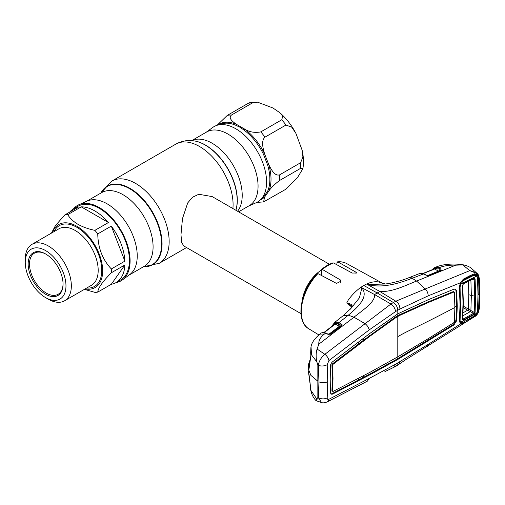 <?xml version="1.0" encoding="UTF-8"?>
<svg xmlns="http://www.w3.org/2000/svg" width="505" height="505" viewBox="0 0 505 505"><rect width="100%" height="100%" fill="white"/><g stroke="black" fill="none" stroke-linecap="round" stroke-linejoin="round"><path stroke-width="0.76" d="M191.698 140.624L206.69 131.969A42.559 24.575 60 0 1 227.97 134.077A42.559 24.575 60 0 1 255.776 171.586A42.559 24.575 60 0 1 249.249 205.686L238.594 211.841M206.034 132.354L212.731 127.462A43.531 25.13 60 0 1 235.803 128.769A43.531 25.13 60 0 1 264.588 168.348A43.531 25.13 60 0 1 256.18 202.713L248.593 206.065M78.938 204.708L87.22 201.041A42.559 24.575 60 0 1 107.142 203.837A42.559 24.575 60 0 1 134.576 240.14A42.559 24.575 60 0 1 129.697 274.613L122.38 279.959A43.531 25.13 -120 0 0 127.374 244.698A43.531 25.13 -120 0 0 99.315 207.568A43.531 25.13 -120 0 0 78.938 204.708A43.531 25.13 -120 0 0 73.465 208.887M116.024 282.604A43.531 25.13 -120 0 0 122.38 279.959M329.424 264.279L212.188 196.59L198.768 194.267L192.487 197.266L187.715 202.915L182.488 218.564L180.979 234.711L181.636 242.299L183.706 245.916L300.942 313.605M302.255 300.425A28.482 16.444 -60 0 1 321.275 270.175M261.685 198.49A42.559 24.575 -120 0 0 263.49 197.101L267.669 191.149A42.559 24.575 -120 0 0 267.669 165.103L263.49 154.322A42.559 24.575 -120 0 0 243.953 130.019A1.269 0.625 126.5 0 0 244.761 129.154L236.283 124.255C232.963 121.793 227.805 118.151 231.524 115.007L252.494 102.894L257.575 102.18L249.672 102.666L248.283 103.272L227.307 115.38L217.049 125.297M257.575 102.18L272.94 107.988L279.802 112.684L282.724 116.131L281.758 119.792L260.782 131.9C254.817 133.004 249.476 132.089 244.761 129.154A43.14 24.903 60 0 1 264.557 153.785C263.149 148.615 260.832 140.927 264.999 137.139L285.969 125.032L291.808 127.222L295.93 133.421L302.123 150.168L302.918 156.973L300.601 162.736L279.625 174.85C274.581 176.384 271.147 169.257 268.799 164.712L264.557 153.785L263.49 154.322M243.953 130.019L239.907 127.191L235.589 125.189A42.559 24.575 -120 0 0 219.145 124.804M267.669 165.103A1.269 0.404 163.8 0 1 268.799 164.712A43.14 24.903 60 0 1 268.799 191.111C271.078 187.715 274.688 184.167 279.625 180.468L300.601 168.361L302.893 168.651L297.521 177.577L285.969 189.173L263.61 201.886L264.557 197.139L268.799 191.111A1.269 0.953 -156.3 0 0 267.669 191.149M217.541 125.152A43.14 24.903 60 0 1 236.283 124.255A1.269 0.827 -67.4 0 1 235.589 125.189M263.49 197.101A1.269 1.023 -132 0 1 264.557 197.139A43.14 24.903 60 0 1 260.58 199.696M51.447 233.108L55.487 225.508L64.842 214.915L78.382 207.094A42.559 24.575 -120 0 0 73.56 208.836L78.035 206.248A42.559 24.575 60 0 1 99.315 208.357A42.559 24.575 60 0 1 127.115 245.866A42.559 24.575 60 0 1 120.594 279.966L116.118 282.554A42.559 24.575 -120 0 0 124.886 264.948L111.346 272.769C102.584 281.645 98.052 288.09 97.755 292.105L111.296 284.29A42.559 24.575 -120 0 0 116.118 282.554M108.43 222.535A42.559 24.575 -120 0 0 94.839 210.945A42.559 24.575 -120 0 0 81.242 206.842L67.708 214.657C69.955 218.33 73.408 221.575 78.054 224.378C82.908 227.061 88.52 229.049 94.889 230.349L108.43 222.535L81.242 206.842M94.889 230.349A42.559 24.575 60 0 1 97.755 233.916C98.02 248.005 102.553 259.684 111.346 268.95L124.886 261.129A42.559 24.575 -120 0 0 111.296 226.101L97.755 233.916M111.346 268.95A42.559 24.575 60 0 1 111.346 272.769M97.755 292.105A42.559 24.575 60 0 1 94.889 292.357L84.404 289.352M52.545 232.47A36.392 21.008 60 0 1 76.937 226.316A36.392 21.008 60 0 1 102.332 265.889A36.392 21.008 60 0 1 85.143 288.923M25.25 262.36L25.25 259.254A32.591 18.818 60 0 1 31.998 244.338A32.591 18.818 60 0 1 48.297 245.954A32.591 18.818 60 0 1 69.589 274.669A32.591 18.818 60 0 1 64.596 300.791A32.591 18.818 60 0 1 48.297 299.175L45.614 297.622A28.798 16.627 60 0 1 25.25 262.36A28.798 16.627 60 0 1 45.614 250.6A28.798 16.627 60 0 1 65.972 285.868A28.798 16.627 60 0 1 45.614 297.622L48.297 299.175M45.614 294.264A24.682 14.247 60 0 1 28.16 264.039A24.682 14.247 60 0 1 45.614 253.958L45.614 253.958A24.682 14.247 60 0 1 63.062 284.189A24.682 14.247 60 0 1 45.614 294.264M63.062 283.797A23.735 13.704 60 0 1 58.151 294.276A23.735 13.704 60 0 1 46.283 293.102A23.735 13.704 60 0 1 30.78 272.189A23.735 13.704 60 0 1 34.416 253.175A23.735 13.704 60 0 1 45.949 254.16M111.296 284.29L124.886 264.948M73.56 208.836A42.559 24.575 -120 0 0 69.639 212.144M124.886 261.129L111.296 226.101M64.842 214.915A42.559 24.575 60 0 1 67.708 214.657M351.682 307.015L346.733 302.95L348.33 299.945C352.162 294.724 356.378 290.495 360.98 287.269L361.883 287.869L359.402 297.836L350.899 308.479L342.952 315.846L347.636 315.739L348.311 315.183L343.507 315.404M363.789 285.483A38.607 22.289 -60 0 1 366.592 284.031L379.855 291.499L377.21 292.963L393.376 302.501L390.933 304.035L374.577 294.548L377.21 292.963L363.789 285.483A38.607 22.289 120 0 0 360.98 287.269L374.577 294.548C375.512 302.053 362.577 310.209 353.973 317.216L365.115 323.692C367.28 325.409 368.631 327.48 369.168 329.916L395.604 311.528L399.928 309.035L428.202 295.835L460.794 282.63C459.897 284.466 459.512 285.912 459.645 286.979L460.377 304.294L459.645 320.795M322.354 269.455L321.534 269.43C325.283 266.324 329.077 264.134 332.909 262.865L333.578 262.972A37.723 21.778 120 0 0 327.966 265.523A37.723 21.778 120 0 0 322.354 269.455L340.326 279.903L341.077 281.102L336.526 283.425L317.916 273.596A37.723 21.778 120 0 0 308.877 328.85L318.838 334.891M308.877 328.85C295.008 321.344 300.267 290.602 317.033 273.653L317.916 273.596M321.534 269.43L321.35 275.408M336.936 264.79L336.936 262.752L338.015 261.988L337.51 261.861C340.875 261.514 343.899 262.063 346.594 263.522A37.723 21.778 120 0 0 338.015 261.988L355.987 272.189L356.745 273.003L352.193 273.053L333.578 262.972M352.023 306.478A0.947 0.663 26.6 0 1 352.225 306.106L350.3 309.117M352.187 306.238L350.173 309.281M352.118 306.182L346.733 302.95C350.268 303.625 352.099 304.679 352.225 306.106M318.813 344.195C318.535 340.578 320.404 337.195 324.406 334.039L319.835 334.089C314.495 338.741 311.553 342.977 311.017 346.796L311.553 354.914L316.843 361.896C315.84 356.966 315.915 352.679 317.089 349.05L318.813 344.195L353.973 317.216L348.311 315.183C357.83 307.255 369.079 296.877 361.908 287.863L361.883 287.869M333.224 324.216A0.947 0.713 22.6 0 0 333.035 324.45L335.011 322.31L336.595 322.051L338.849 322.708L347.636 315.739M477.496 310.663L478.563 310.613L478.014 312.86L474.675 316.622L405.534 359.825L396.507 365.936L393.843 367.305L395.604 364.206L428.202 344.378L460.61 323.92A0.947 0.802 -67.9 0 0 460.699 322.903L462.422 322.575M327.24 401.879C324.652 402.908 322.733 403.123 321.489 402.529L318.346 397.65A6.331 3.926 4.4 0 0 327.196 397.833C327.164 399.24 327.745 399.714 328.938 399.253A6.331 4.16 -117.6 0 1 327.24 401.879L367.419 381.123L369.168 378.46L395.604 364.206M328.938 399.253L369.168 378.46M310.726 352.869A0.947 0.707 -8.2 0 1 310.676 352.711L310.935 347.137L310.853 355.709L309.104 368.379C308.858 369.105 308.637 368.985 308.435 368.025L308.265 365.083L308.132 368.442L310.897 375.366L317.841 381.224L317.841 397.504L318.346 397.65L318.945 381.799L318.346 365.33A6.331 3.358 -4.1 0 0 327.196 364.673L328.938 360.557L369.168 329.916M327.196 364.673L327.745 381.61L327.196 397.833M317.841 381.224L317.841 364.951L318.346 365.33C319.059 361.006 321.231 357.332 324.854 354.308L317.089 349.05M395.604 311.528C395.112 308.441 393.553 305.948 390.933 304.035L324.854 354.308A6.331 3.472 53 0 1 328.938 360.557M317.841 397.504L316.843 399.026C315.84 401.153 315.915 401.248 317.089 399.303M308.46 371.63A0.947 0.764 -10.7 0 1 308.441 371.56L310.853 389.639C310.903 390.491 310.846 390.535 310.676 389.778L310.739 390.157C311.617 394.399 313.397 397.908 316.067 400.68L321.489 402.529M310.739 390.157L316.843 399.026M309.104 375.026A0.947 0.48 174.5 0 1 309.085 374.956L308.441 371.56A0.947 0.764 -10.7 0 1 308.435 371.497M309.085 374.956L310.84 389.589A0.947 0.442 171.7 0 1 310.84 389.538M310.676 389.778A0.947 0.827 -11.1 0 1 310.79 389.248M332.745 364.25L332.025 364.705A0.947 0.53 120 0 0 331.949 364.755M332.359 364.989A0.947 0.568 -122.1 0 0 332.025 364.705L331.937 364.654M328.294 334.682L339.373 326.255L335.187 324.109L324.103 332.719M335.187 324.109L334.638 324.229L335.187 324.109A0.947 0.593 117.1 0 0 335.749 323.118L334.746 323.345L333.174 325.327M340.275 326.47L339.373 326.255A0.947 0.593 117.1 0 0 339.934 325.119L340.9 325.182L338.293 323.844L336.273 323.244L339.934 325.119M342.207 324.86L341.784 325.668A0.947 0.511 -127.3 0 0 341.329 325.674A0.947 0.511 -127.3 0 0 341.241 325.782L341.424 325.428L340.9 325.182A0.947 0.593 117.1 0 1 341.462 324.046L342.207 324.86A0.947 0.764 173.1 0 0 341.424 325.428A0.947 0.732 28.3 0 1 341.393 325.618M336.595 322.051A0.947 0.732 93.6 0 0 336.273 323.244L335.749 323.118A0.947 0.713 82.2 0 1 336.008 322.07M334.783 324.077A0.947 0.726 26.5 0 0 334.815 324.027L334.815 324.027A0.947 0.726 26.5 0 0 334.746 323.345A0.947 0.821 69.4 0 1 335.011 322.31M333.938 324.734L334.411 323.699A0.947 0.783 56.7 0 1 334.531 322.556M321.742 332.776L321.837 332.713A0.947 0.625 64.5 0 0 321.742 332.776L322.417 332.587A0.947 0.852 91.9 0 1 322.884 332.448A0.947 0.852 91.9 0 0 322.884 332.448L324.784 332.713A0.947 0.656 105.2 0 0 324.298 332.827L322.417 332.587M321.988 332.669A0.947 0.625 64.5 0 0 321.837 332.713L322.884 332.448M341.784 325.668L330.283 334.31L327.24 334.095L324.298 332.827M327.24 334.095A0.947 0.581 -64.9 0 1 327.764 333.988L325.946 333.142A0.947 0.581 115.1 0 0 325.422 333.243L324.406 334.039M320.801 333.338L319.823 334.108M308.265 365.083L310.228 359.301M317.841 364.951L316.843 361.896M309.963 361.113L309.262 366.624M310.891 355.387A0.947 0.638 9.8 0 0 310.846 355.514L310.676 352.711A0.947 0.707 -8.2 0 1 310.676 352.534M309.104 368.379A0.947 0.606 6.1 0 1 309.085 368.208L310.846 355.514A0.947 0.638 9.8 0 0 310.853 355.709M308.435 368.025A0.947 0.776 -11.1 0 1 309.186 367.255M432.671 270.011L433.347 268.742L435.506 267.36L438.7 267.902L440.448 268.786L441.357 270.238L428.878 275.44L426.094 275.238L423.398 273.956L412.181 278.305L416.587 281.064C405.812 285.243 392.568 292.206 379.855 291.499L395.825 301.214L393.376 302.501C396.065 304.395 397.542 306.971 397.795 310.228L397.795 313.832L369.717 333.508L332.549 361.82C331.154 363.044 330.447 364.591 330.428 366.466L330.794 379.766L330.428 392.593L331.034 394.222L332.549 394.115L331.88 393.717L358.304 380.076L358.449 378.371M477.402 277.529L477.111 275.85A0.947 0.675 -31.7 0 0 477.957 275.427L478.014 275.402C476.354 272.997 473.602 271.412 469.751 270.648L477.383 273.641L470.401 267.454L466.008 265.396L462.814 264.91L455.674 265.182L416.587 281.064L425.248 288.974L395.825 301.214C398.426 302.811 399.79 305.424 399.928 309.035M331.93 364.749L332.618 365.128L332.997 378.428L332.618 391.236L331.93 390.857L332.315 378.049L331.93 364.749L332.29 363.979L358.506 344.056L358.367 342.175M358.506 344.056L363.329 340.357L361.807 339.549M363.19 338.495L363.329 340.357L395.301 317.146L398.925 315.051L427.489 302.154L453.206 291.637L453.667 291.947M330.737 393.951L331.88 393.717M331.93 390.857L332.618 391.293M332.618 391.236L332.965 391.489L370.083 372.248L397.795 356.833L428.164 338.716L453.881 322.632L454.33 321.931L454.898 307.457L454.33 292.344L453.881 292.041L454.33 292.344M361.586 376.724L363.12 377.563L358.304 380.076M397.795 313.832L428.196 299.743L453.894 289.188L455.649 289.207L456.684 291.095L457.252 306.207L456.684 320.681L453.894 324.974L397.795 359.446L369.717 374.868L369.041 374.47L363.12 377.563L363.272 375.84M332.618 365.128L332.965 364.383L370.083 336.084L395.977 317.544L399.606 315.448L428.164 302.552L453.881 292.041L453.206 291.637M428.164 302.552L427.489 302.154M399.606 315.448L398.925 315.051M397.795 356.833L397.795 316.439L397.126 316.042L397.126 314.217M395.977 317.544L395.301 317.146M370.083 336.084L369.408 335.686M332.965 364.383L332.29 363.979M455.289 289.062L455.996 290.716L456.564 305.822L455.996 320.296L453.219 324.576L397.126 359.042L369.041 374.47M395.825 360.501L395.15 360.103M369.717 374.868L332.549 394.115M457.252 306.207L456.564 305.822L454.891 306.712M428.196 341.109L427.52 340.705M399.745 358.241L399.064 357.843M397.795 359.446L397.126 359.042L397.126 357.218M396.507 365.936L397.795 363.051M399.007 364.332L399.928 361.713M338.293 323.844A0.947 0.593 117.1 0 1 338.849 322.708L341.462 324.046M341.405 325.592L330.289 334.058L327.764 333.988M330.737 334.058A0.947 0.511 -127.1 0 0 330.289 334.058M412.983 278.009L409.309 277.548L408.652 277.8L412.181 278.305C400.263 282.762 383.219 288.715 367.646 284.549L385.347 283.987L381.982 283.097M383.851 283.892L379.242 282.099C375.543 281.272 371.327 281.916 366.592 284.031L367.659 284.536M408.652 277.8L408.614 277.813C402.176 280.509 391.261 283.368 385.347 283.987M462.814 264.91L469.751 270.648L425.26 288.974C427.129 290.855 428.114 293.14 428.202 295.835M477.995 294.421L477.673 310.689L477.111 312.677L477.957 312.898L474.763 316.414L463.394 323.364L460.61 323.92L459.342 321.205L460.074 304.698L459.342 287.345L460.61 282.459L463.394 279.113L470.281 275.503L474.763 273.767L477.957 275.427L478.563 277.384L479.087 294.314L478.563 310.613M459.342 287.345L459.613 286.872M460.074 304.698L460.345 304.155M459.342 321.205L459.613 320.599L459.342 321.205M463.394 279.113L463.262 279.947L460.794 282.63M470.281 275.503L470.13 276.462L463.243 279.959M474.763 273.767L474.41 274.783L470.111 276.475M474.346 274.796L470.641 276.229M477.111 275.85L475.035 274.777M479.087 294.314L478.178 294.447L477.673 277.567L478.563 277.384M479.037 278.709L478.014 275.402A0.947 0.688 -34.7 0 0 478.153 274.531L478.153 274.531A0.947 0.688 -34.7 0 0 478.065 274.43L477.389 273.641L478.153 274.531L479.333 278.312A0.947 0.511 -3 0 1 479.037 278.709L479.46 294.106A0.947 0.549 0 0 0 479.75 293.714L479.333 278.312M474.675 316.622C475.855 316.136 477.042 314.855 478.235 312.784L479.037 308.984A0.947 0.587 3.2 0 0 479.333 308.587L479.75 293.714M479.037 308.984L479.46 294.106M474.763 316.414L474.687 315.903M470.281 319.248L470.332 318.687M463.394 323.364L463.123 322.196M459.784 321.95L460.699 322.903M427.325 346.544L428.202 344.378M435.897 267.12L439.962 267.397L438.7 267.902A0.947 0.6 116.8 0 0 437.999 269.121L435.152 268.224L434.306 268.452A0.947 0.884 69.1 0 1 434.843 267.536M435.708 267.195L436.067 267.05C440.859 265.049 446.982 264.046 454.424 264.046C459.178 264.216 463.034 264.664 466.008 265.396M437.62 267.461A0.947 0.675 106.8 0 0 437.021 268.729L437.999 269.121M440.448 268.786A0.947 0.6 116.8 0 0 439.748 270.005L440.594 270.51M441.357 270.238A0.947 0.745 -130.3 0 0 440.688 270.39M427.767 275.515L438.555 271.078L434.508 269.032L423.038 273.628M435.506 267.36A0.947 0.619 77.8 0 0 435.152 268.224A0.947 0.6 116.8 0 1 434.508 269.032L433.972 269.165M433.347 268.742A0.947 0.757 37 0 0 433.252 269.348M422.773 273.54L434.281 268.868A0.947 0.72 24.2 0 0 434.306 268.452M426.094 275.238A0.947 0.574 -64.6 0 1 426.479 275.219L423.783 273.937A0.947 0.574 -64.6 0 0 423.398 273.956L421.094 273.331L419.592 273.552L409.309 277.548M421.094 273.331A0.947 0.72 -87.6 0 1 421.328 273.287L420.716 273.293A0.947 0.783 -94 0 1 420.962 273.325M455.674 265.182C449.747 264.967 444.507 265.706 439.962 267.397M428.878 275.44A0.947 0.574 -112.3 0 0 428.499 275.402L427.602 275.616M441.01 270.446A0.947 0.574 -112.5 0 0 440.625 270.409L428.499 275.402M471.556 279.808L474.208 279.139L473.456 278.81A0.947 0.543 -117 0 0 473.583 278.779A0.947 0.543 -117 0 0 473.797 278.268L475.104 278.975L475.641 295.949L475.104 312.298L473.797 314.224L463.634 320L462.435 319.381A0.947 0.593 3.8 0 0 462.738 318.983L462.738 318.983A0.947 0.593 3.8 0 0 462.706 318.807L463.3 319.072L473.456 313.302L467.699 310.221A0.947 0.543 120.6 0 0 468.362 309.079L468.804 294.705L468.444 281.386M462.435 319.381L463.034 302.804L462.435 285.521L463.634 283.406L473.797 278.268M471.588 275.85L473.09 275.705L463.596 280.496L462.315 280.622M460.699 322.234L476.669 313.182L473.09 316.616L463.596 322.007L460.699 322.234L459.746 319.577M476.669 313.182L477.503 310.607L477.989 294.649L477.503 278.103L476.669 276.096L474.214 275.37L473.09 275.705M463.596 280.496L460.699 284.176L476.669 276.096M459.651 286.266L460.08 287.187L460.699 284.176M460.08 287.187L460.371 303.442M460.661 304.073L460.08 320.29M463.098 312.784L467.649 310.19A0.947 0.549 120 0 0 468.299 309.041L474.208 312.393L474.738 296.082L471.354 295.558L470.887 279.978M468.804 294.705L471.354 295.558L470.887 310.594L470.332 311.61M462.555 316.023L470.319 311.604L470.875 310.588M467.699 310.221L463.274 307.665M462.851 317.247L463.3 319.072A0.947 0.511 -119.3 0 1 463.634 320M473.797 314.224A0.947 0.511 -119.8 0 0 473.456 313.302L474.208 312.393A0.947 0.587 -175.9 0 0 475.104 312.298M475.641 295.949L474.738 296.082L474.208 279.139A0.947 0.511 -3.8 0 0 475.104 278.975M473.703 278.728L463.42 283.917A0.947 0.543 -116.7 0 0 463.634 283.406M463.3 283.955A0.947 0.543 -116.7 0 0 463.42 283.917L462.738 285.123A0.947 0.499 176.5 0 1 462.435 285.521M462.706 285.016A0.947 0.499 176.5 0 1 462.738 285.123L463.337 302.4L462.738 319.072M193.851 140.857A45.103 26.039 60 0 1 194.027 140.882A45.103 26.039 60 0 1 205.409 145.03A45.103 26.039 60 0 1 235.892 210.276M191.767 140.63A42.559 24.575 60 0 1 212.119 143.231A42.559 24.575 60 0 1 238.48 176.434A42.559 24.575 60 0 1 237.558 211.235M100.855 193.074L111.857 181.055L175.791 144.146C181.377 141.053 187.336 139.948 193.674 140.832A45.343 26.178 60 0 1 205.112 144.998A45.343 26.178 60 0 1 235.867 210.263M175.791 144.146A47.464 27.403 60 0 1 199.519 146.501A47.464 27.403 60 0 1 232.9 208.552M111.857 181.055A47.464 27.403 60 0 1 135.593 183.41A47.464 27.403 60 0 1 166.6 225.236A47.464 27.403 60 0 1 159.327 263.269L186.541 247.557M100.893 193.049A45.343 26.178 60 0 1 130 188.365A45.343 26.178 60 0 1 161.316 235.519A45.343 26.178 60 0 1 143.458 266.766M100.956 193.017A45.103 26.039 60 0 1 129.703 188.737A45.103 26.039 60 0 1 160.798 235.336A45.103 26.039 60 0 1 143.515 266.735M86.519 201.35L101.713 192.582A42.559 24.575 60 0 1 122.993 194.69A42.559 24.575 60 0 1 150.793 232.193A42.559 24.575 60 0 1 144.272 266.299L129.084 275.067M320.89 275.168A25.742 14.86 -60 0 1 321.275 274.871M252.494 102.894A47.464 27.403 -120 0 0 248.283 103.272M279.625 174.85A47.464 27.403 60 0 1 279.625 180.468M227.307 115.38A47.464 27.403 60 0 1 231.524 115.007M260.782 131.9A47.464 27.403 60 0 1 264.999 137.139M285.969 125.032A47.464 27.403 -120 0 0 281.758 119.792M300.601 168.361A47.464 27.403 -120 0 0 300.601 162.736M64.596 300.791L91.443 285.287A32.591 18.818 -120 0 0 96.436 259.172A32.591 18.818 -120 0 0 75.144 230.45A32.591 18.818 -120 0 0 58.851 228.834L31.998 244.338M54.092 231.58A35.123 20.282 60 0 1 76.937 227.351A35.123 20.282 60 0 1 101.271 264.33A35.123 20.282 60 0 1 86.69 288.033M355.987 272.189L355.987 273.565M340.326 279.903L340.326 282.585M327.745 381.61A6.331 3.655 180 0 1 318.945 381.799M397.795 336.639A180.62 104.276 180 0 1 409.473 330.459A1344.84 776.438 0 0 0 454.898 307.457M456.684 291.095L455.996 290.716M456.684 320.681L455.996 320.296M453.894 324.974L453.219 324.576M332.473 325.87L333.035 324.45A0.947 0.713 22.6 0 0 333.231 325.201M434.824 267.543L435.758 267.17L439.457 267.599M438.555 271.078A0.947 0.6 116.8 0 0 439.255 269.859M463.306 302.261L463.034 302.804M463.306 306.156L468.299 309.041M143.414 266.791L159.327 263.269M194.027 140.882L193.674 140.832M263.61 201.886L256.736 202.448M279.802 112.684C286.278 118.347 291.65 125.259 295.924 133.421M302.123 150.168C303.6 156.683 303.858 162.844 302.893 168.651M334.31 322.714L342.958 315.846M393.868 367.299L384.892 371.642M308.265 370.247L308.132 368.442M310.55 387.518L310.632 389.519M323.629 332.732L334.815 324.027M324.784 332.713L325.946 333.142M310.935 347.137L311.017 346.796M454.172 292.048L453.509 291.644M459.79 321.963L459.645 320.77M478.235 312.784L479.333 308.587M346.594 263.522L383.377 283.722M423.783 273.937L421.328 273.287M459.695 320.157L460.289 321.597M472.042 275.661L474.214 275.37"/></g></svg>

